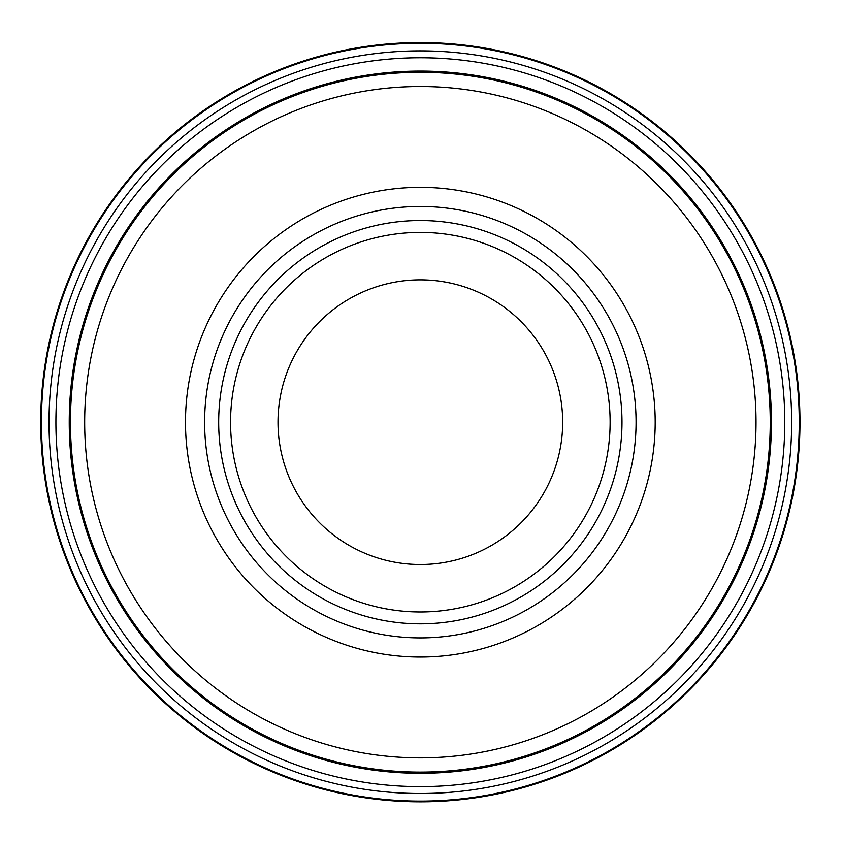 <?xml version="1.0" encoding="UTF-8"?>
<svg xmlns="http://www.w3.org/2000/svg" width="842" height="842" viewBox="0 0 842 842"><rect width="100%" height="100%" fill="white"/><g stroke="black" fill="none" stroke-linecap="round" stroke-linejoin="round"><path stroke-width="1.26" d="M771.44 422.189A351.093 351.093 0 0 1 244.79 726.246A351.093 351.093 0 0 1 244.79 118.133A351.093 351.093 0 0 1 771.44 422.189A351.093 351.093 0 0 1 244.79 726.246A351.093 351.093 0 0 1 244.79 118.133A351.093 351.093 0 0 1 771.44 422.189M770.251 422.189A349.914 349.914 0 0 1 245.39 725.225A349.914 349.914 0 0 1 245.39 119.154A349.914 349.914 0 0 1 770.251 422.189M756.021 422.189A335.674 335.674 0 0 1 252.505 712.89A335.674 335.674 0 0 1 252.505 131.489A335.674 335.674 0 0 1 756.021 422.189M655.192 422.189A234.855 234.855 0 0 1 302.91 625.574A234.855 234.855 0 0 1 302.91 218.804A234.855 234.855 0 0 1 655.192 422.189M621.985 422.189A201.638 201.638 0 0 1 319.518 596.82A201.638 201.638 0 0 1 319.518 247.559A201.638 201.638 0 0 1 621.985 422.189M610.124 422.189A189.787 189.787 0 0 1 325.454 586.548A189.787 189.787 0 0 1 325.454 257.831A189.787 189.787 0 0 1 610.124 422.189A189.787 189.787 0 0 1 325.454 586.548A189.787 189.787 0 0 1 325.454 257.831A189.787 189.787 0 0 1 610.124 422.189M562.677 422.189A142.34 142.34 0 0 1 349.177 545.458A142.34 142.34 0 0 1 349.177 298.921A142.34 142.34 0 0 1 562.677 422.189M407.149 42.784A379.637 379.637 0 0 0 40.942 435.514A379.637 379.637 0 0 0 433.798 801.584A379.637 379.637 0 0 0 799.732 408.602A379.637 379.637 0 0 0 407.149 42.784M403.002 51.278A371.311 371.311 0 0 0 49.436 439.661A371.311 371.311 0 0 0 437.945 793.08A371.311 371.311 0 0 0 791.227 404.455A371.311 371.311 0 0 0 403.002 51.278M636.068 422.189A215.72 215.72 0 0 1 312.477 609.008A215.72 215.72 0 0 1 312.477 235.371A215.72 215.72 0 0 1 636.068 422.189M402.739 43.689A378.911 378.911 0 0 0 41.847 439.924A378.911 378.911 0 0 0 438.208 800.679A378.911 378.911 0 0 0 798.826 404.192A378.911 378.911 0 0 0 402.739 43.689M403.876 58.13A364.428 364.428 0 0 0 56.288 438.787A364.428 364.428 0 0 0 437.061 786.239A364.428 364.428 0 0 0 784.386 405.339A364.428 364.428 0 0 0 403.876 58.13"/></g></svg>
